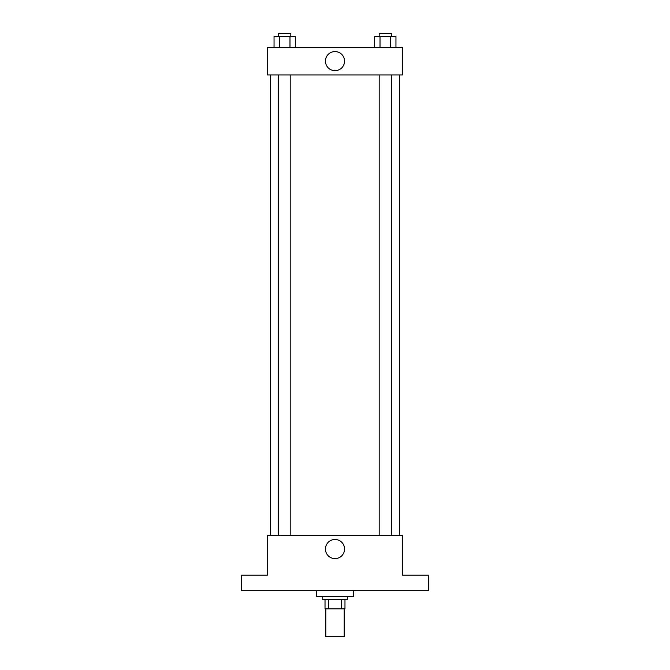 <?xml version="1.0" encoding="UTF-8"?>
<svg xmlns="http://www.w3.org/2000/svg" width="670" height="670" viewBox="0 0 670 670"><rect width="100%" height="100%" fill="white"/><g stroke="black" fill="none" stroke-linecap="round" stroke-linejoin="round"><path stroke-width="1" d="M325.796 608.879L325.796 636.5L344.204 636.5L344.204 608.879M341.457 599.675L341.457 608.879L325.025 608.879L325.025 599.675M341.457 608.879L344.975 608.879L344.975 599.675L344.975 608.879M347.278 596.61L347.278 599.675L322.722 599.675L322.722 596.61M328.543 599.675L328.543 608.879M316.592 590.471L316.592 596.61L353.408 596.61L353.408 590.471M428.599 590.471L241.401 590.471L241.401 575.128L267.489 575.128L267.489 535.23L402.511 535.23L402.511 575.128L428.599 575.128L428.599 590.471M344.556 549.04A9.556 9.556 0 0 1 330.226 557.314A9.556 9.556 0 0 1 330.226 540.765A9.556 9.556 0 0 1 344.556 549.04M399.446 74.931L399.446 535.23M379.187 535.23L379.187 74.931M290.814 74.931L290.814 535.23M402.511 74.931L267.489 74.931L267.489 47.31L402.511 47.31L402.511 74.931M344.556 61.121A9.556 9.556 0 0 1 330.226 69.395A9.556 9.556 0 0 1 330.226 52.846A9.556 9.556 0 0 1 344.556 61.121M395.953 47.31L395.953 36.565L374.697 36.565L374.697 47.31M390.644 36.565L390.644 47.31M380.016 36.565L380.016 47.31M379.187 36.565L379.187 33.5L391.464 33.5L391.464 36.565M295.303 47.31L295.303 36.565L274.047 36.565L274.047 47.31M289.984 36.565L289.984 47.31M279.356 36.565L279.356 47.31M278.536 36.565L278.536 33.5L290.814 33.5L290.814 36.565M270.554 74.931L270.554 535.23M391.464 535.23L391.464 74.931M278.536 74.931L278.536 535.23"/></g></svg>
